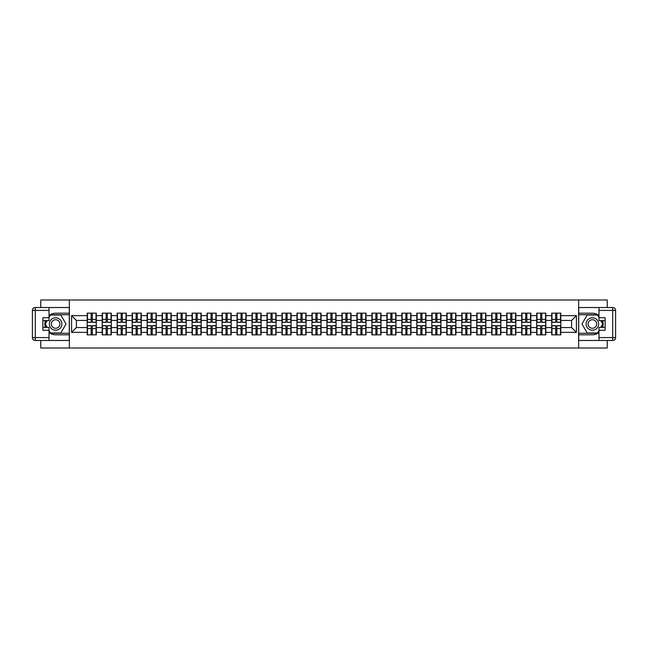 <?xml version="1.0" encoding="UTF-8"?>
<svg xmlns="http://www.w3.org/2000/svg" width="648" height="648" viewBox="0 0 648 648"><rect width="100%" height="100%" fill="white"/><g stroke="black" fill="none" stroke-linecap="round" stroke-linejoin="round"><path stroke-width="0.97" d="M40.759 340.475L40.759 348.008L607.241 348.008L607.241 340.475M607.241 307.525L607.241 299.992L578.624 299.992L578.624 348.008M578.624 299.992L40.759 299.992L40.759 307.525M69.377 348.008L69.377 299.992M571.609 327.556L571.609 320.444L560.804 320.444L560.804 327.556L571.609 327.556L576.412 332.359L576.412 315.641L560.804 315.641L560.804 313.146L551.683 313.146L551.683 320.444L545.819 320.444L545.819 327.556L551.683 327.556L551.683 320.444M576.412 332.359L560.804 332.359L560.804 334.854L551.683 334.854L551.683 332.359L545.819 332.359L545.819 334.854L536.698 334.854L536.698 332.359L530.842 332.359L530.842 334.854L521.713 334.854L521.713 332.359L515.857 332.359L515.857 334.854L506.728 334.854L506.728 332.359L500.872 332.359L500.872 334.854L491.743 334.854L491.743 332.359L485.887 332.359L485.887 334.854L476.766 334.854L476.766 332.359L470.902 332.359L470.902 334.854L461.781 334.854L461.781 332.359L455.925 332.359L455.925 334.854L446.796 334.854L446.796 332.359L440.94 332.359L440.94 334.854L431.811 334.854L431.811 332.359L425.955 332.359L425.955 334.854L416.826 334.854L416.826 332.359L410.97 332.359L410.97 334.854L401.849 334.854L401.849 332.359L395.985 332.359L395.985 334.854L386.864 334.854L386.864 332.359L381.008 332.359L381.008 334.854L371.879 334.854L371.879 332.359L366.023 332.359L366.023 334.854L356.894 334.854L356.894 332.359L351.038 332.359L351.038 334.854L341.909 334.854L341.909 332.359L336.053 332.359L336.053 334.854L326.932 334.854L326.932 332.359L321.068 332.359L321.068 334.854L311.947 334.854L311.947 332.359L306.091 332.359L306.091 334.854L296.962 334.854L296.962 332.359L291.106 332.359L291.106 334.854L281.977 334.854L281.977 332.359L276.121 332.359L276.121 334.854L266.992 334.854L266.992 332.359L261.136 332.359L261.136 334.854L252.015 334.854L252.015 332.359L246.151 332.359L246.151 334.854L237.03 334.854L237.03 332.359L231.174 332.359L231.174 334.854L222.045 334.854L222.045 332.359L216.189 332.359L216.189 334.854L207.06 334.854L207.06 332.359L201.204 332.359L201.204 334.854L192.075 334.854L192.075 332.359L186.219 332.359L186.219 334.854L177.098 334.854L177.098 332.359L171.234 332.359L171.234 334.854L162.113 334.854L162.113 332.359L156.257 332.359L156.257 334.854L147.128 334.854L147.128 332.359L141.272 332.359L141.272 334.854L132.143 334.854L132.143 332.359L126.287 332.359L126.287 334.854L117.158 334.854L117.158 332.359L111.302 332.359L111.302 334.854L102.182 334.854L102.182 332.359L96.317 332.359L96.317 334.854L87.197 334.854L87.197 332.359L71.588 332.359L71.588 315.641L87.197 315.641L87.197 320.444L76.391 320.444L76.391 327.556L87.197 327.556L87.197 320.444M551.683 315.641L545.819 315.641L545.819 313.146L536.698 313.146L536.698 315.641L530.842 315.641L530.842 313.146L521.713 313.146L521.713 315.641L515.857 315.641L515.857 313.146L506.728 313.146L506.728 315.641L500.872 315.641L500.872 313.146L491.743 313.146L491.743 315.641L485.887 315.641L485.887 313.146L476.766 313.146L476.766 315.641L470.902 315.641L470.902 313.146L461.781 313.146L461.781 315.641L455.925 315.641L455.925 313.146L446.796 313.146L446.796 315.641L440.94 315.641L440.94 313.146L431.811 313.146L431.811 315.641L425.955 315.641L425.955 313.146L416.826 313.146L416.826 315.641L410.97 315.641L410.97 313.146L401.849 313.146L401.849 315.641L395.985 315.641L395.985 313.146L386.864 313.146L386.864 315.641L381.008 315.641L381.008 313.146L371.879 313.146L371.879 315.641L366.023 315.641L366.023 313.146L356.894 313.146L356.894 315.641L351.038 315.641L351.038 313.146L341.909 313.146L341.909 315.641L336.053 315.641L336.053 313.146L326.932 313.146L326.932 315.641L321.068 315.641L321.068 313.146L311.947 313.146L311.947 315.641L306.091 315.641L306.091 313.146L296.962 313.146L296.962 315.641L291.106 315.641L291.106 313.146L281.977 313.146L281.977 315.641L276.121 315.641L276.121 313.146L266.992 313.146L266.992 315.641L261.136 315.641L261.136 313.146L252.015 313.146L252.015 315.641L246.151 315.641L246.151 313.146L237.03 313.146L237.03 315.641L231.174 315.641L231.174 313.146L222.045 313.146L222.045 315.641L216.189 315.641L216.189 313.146L207.06 313.146L207.06 315.641L201.204 315.641L201.204 313.146L192.075 313.146L192.075 315.641L186.219 315.641L186.219 313.146L177.098 313.146L177.098 315.641L171.234 315.641L171.234 313.146L162.113 313.146L162.113 315.641L156.257 315.641L156.257 313.146L147.128 313.146L147.128 315.641L141.272 315.641L141.272 313.146L132.143 313.146L132.143 315.641L126.287 315.641L126.287 313.146L117.158 313.146L117.158 315.641L111.302 315.641L111.302 313.146L102.182 313.146L102.182 315.641L96.317 315.641L96.317 313.146L87.197 313.146L87.197 315.641M551.683 327.556L551.683 332.359M545.819 327.556L545.819 332.359M545.819 315.641L545.819 320.444M530.842 327.556L536.698 327.556L536.698 320.444L530.842 320.444L530.842 332.359M536.698 327.556L536.698 332.359M536.698 315.641L536.698 320.444M530.842 315.641L530.842 320.444M515.857 327.556L521.713 327.556L521.713 320.444L515.857 320.444L515.857 332.359M521.713 327.556L521.713 332.359M521.713 315.641L521.713 320.444M515.857 315.641L515.857 320.444M500.872 327.556L506.728 327.556L506.728 320.444L500.872 320.444L500.872 332.359M506.728 327.556L506.728 332.359M506.728 315.641L506.728 320.444M500.872 315.641L500.872 320.444M485.887 327.556L491.743 327.556L491.743 320.444L485.887 320.444L485.887 332.359M491.743 327.556L491.743 332.359M491.743 315.641L491.743 320.444M485.887 315.641L485.887 320.444M470.902 327.556L476.766 327.556L476.766 320.444L470.902 320.444L470.902 332.359M476.766 327.556L476.766 332.359M476.766 315.641L476.766 320.444M470.902 315.641L470.902 320.444M455.925 327.556L461.781 327.556L461.781 320.444L455.925 320.444L455.925 332.359M461.781 327.556L461.781 332.359M461.781 315.641L461.781 320.444M455.925 315.641L455.925 320.444M440.94 327.556L446.796 327.556L446.796 320.444L440.94 320.444L440.94 332.359M446.796 327.556L446.796 332.359M446.796 315.641L446.796 320.444M440.94 315.641L440.94 320.444M425.955 327.556L431.811 327.556L431.811 320.444L425.955 320.444L425.955 332.359M431.811 327.556L431.811 332.359M431.811 315.641L431.811 320.444M425.955 315.641L425.955 320.444M410.97 327.556L416.826 327.556L416.826 320.444L410.97 320.444L410.97 332.359M416.826 327.556L416.826 332.359M416.826 315.641L416.826 320.444M410.97 315.641L410.97 320.444M395.985 327.556L401.849 327.556L401.849 320.444L395.985 320.444L395.985 332.359M401.849 327.556L401.849 332.359M401.849 315.641L401.849 320.444M395.985 315.641L395.985 320.444M381.008 327.556L386.864 327.556L386.864 320.444L381.008 320.444L381.008 332.359M386.864 327.556L386.864 332.359M386.864 315.641L386.864 320.444M381.008 315.641L381.008 320.444M366.023 327.556L371.879 327.556L371.879 320.444L366.023 320.444L366.023 332.359M371.879 327.556L371.879 332.359M371.879 315.641L371.879 320.444M366.023 315.641L366.023 320.444M351.038 327.556L356.894 327.556L356.894 320.444L351.038 320.444L351.038 332.359M356.894 327.556L356.894 332.359M356.894 315.641L356.894 320.444M351.038 315.641L351.038 320.444M336.053 327.556L341.909 327.556L341.909 320.444L336.053 320.444L336.053 332.359M341.909 327.556L341.909 332.359M341.909 315.641L341.909 320.444M336.053 315.641L336.053 320.444M321.068 327.556L326.932 327.556L326.932 320.444L321.068 320.444L321.068 332.359M326.932 327.556L326.932 332.359M326.932 315.641L326.932 320.444M321.068 315.641L321.068 320.444M306.091 327.556L311.947 327.556L311.947 320.444L306.091 320.444L306.091 332.359M311.947 327.556L311.947 332.359M311.947 315.641L311.947 320.444M306.091 315.641L306.091 320.444M291.106 327.556L296.962 327.556L296.962 320.444L291.106 320.444L291.106 332.359M296.962 327.556L296.962 332.359M296.962 315.641L296.962 320.444M291.106 315.641L291.106 320.444M276.121 327.556L281.977 327.556L281.977 320.444L276.121 320.444L276.121 332.359M281.977 327.556L281.977 332.359M281.977 315.641L281.977 320.444M276.121 315.641L276.121 320.444M261.136 327.556L266.992 327.556L266.992 320.444L261.136 320.444L261.136 332.359M266.992 327.556L266.992 332.359M266.992 315.641L266.992 320.444M261.136 315.641L261.136 320.444M246.151 327.556L252.015 327.556L252.015 320.444L246.151 320.444L246.151 332.359M252.015 327.556L252.015 332.359M252.015 315.641L252.015 320.444M246.151 315.641L246.151 320.444M231.174 327.556L237.03 327.556L237.03 320.444L231.174 320.444L231.174 332.359M237.03 327.556L237.03 332.359M237.03 315.641L237.03 320.444M231.174 315.641L231.174 320.444M216.189 327.556L222.045 327.556L222.045 320.444L216.189 320.444L216.189 332.359M222.045 327.556L222.045 332.359M222.045 315.641L222.045 320.444M216.189 315.641L216.189 320.444M201.204 327.556L207.06 327.556L207.06 320.444L201.204 320.444L201.204 332.359M207.06 327.556L207.06 332.359M207.06 315.641L207.06 320.444M201.204 315.641L201.204 320.444M186.219 327.556L192.075 327.556L192.075 320.444L186.219 320.444L186.219 332.359M192.075 327.556L192.075 332.359M192.075 315.641L192.075 320.444M186.219 315.641L186.219 320.444M171.234 327.556L177.098 327.556L177.098 320.444L171.234 320.444L171.234 332.359M177.098 327.556L177.098 332.359M177.098 315.641L177.098 320.444M171.234 315.641L171.234 320.444M156.257 327.556L162.113 327.556L162.113 320.444L156.257 320.444L156.257 332.359M162.113 327.556L162.113 332.359M162.113 315.641L162.113 320.444M156.257 315.641L156.257 320.444M141.272 327.556L147.128 327.556L147.128 320.444L141.272 320.444L141.272 332.359M147.128 327.556L147.128 332.359M147.128 315.641L147.128 320.444M141.272 315.641L141.272 320.444M126.287 327.556L132.143 327.556L132.143 320.444L126.287 320.444L126.287 332.359M132.143 327.556L132.143 332.359M132.143 315.641L132.143 320.444M126.287 315.641L126.287 320.444M111.302 327.556L117.158 327.556L117.158 320.444L111.302 320.444L111.302 332.359M117.158 327.556L117.158 332.359M117.158 315.641L117.158 320.444M111.302 315.641L111.302 320.444M96.317 327.556L102.182 327.556L102.182 320.444L96.317 320.444L96.317 332.359M102.182 327.556L102.182 332.359M102.182 315.641L102.182 320.444M96.317 315.641L96.317 320.444M87.197 327.556L87.197 332.359M76.391 327.556L71.588 332.359M71.588 315.641L76.391 320.444M560.804 327.556L560.804 332.359M560.804 315.641L560.804 320.444M576.412 315.641L571.609 320.444M96.034 313.146L96.034 322.364L92.332 322.364L92.332 313.146M91.182 313.146L91.182 322.364L87.48 322.364L87.48 313.146M91.182 314.393L92.332 314.393M92.332 317.949L91.182 317.949M87.48 334.854L87.48 325.636L91.182 325.636L91.182 334.854M92.332 334.854L92.332 325.636L96.034 325.636L96.034 334.854M92.332 333.607L91.182 333.607M91.182 330.051L92.332 330.051M52.52 318.597A6.245 6.245 0 0 0 50.236 327.119A6.245 6.245 0 0 0 58.766 329.403A6.245 6.245 0 0 0 61.05 320.882A6.245 6.245 0 0 0 52.52 318.597M53.509 320.298A4.277 4.277 0 0 0 51.945 326.138A4.277 4.277 0 0 0 57.777 327.702A4.277 4.277 0 0 0 59.349 321.862A4.277 4.277 0 0 0 53.509 320.298M49.013 317.52L50.455 315.017L60.831 315.017L66.015 324L60.831 332.983L50.455 332.983L49.013 330.48M47.239 327.41L45.271 324L47.239 320.59M595.48 318.597A6.245 6.245 0 0 0 586.95 320.882A6.245 6.245 0 0 0 589.235 329.403A6.245 6.245 0 0 0 597.764 327.119A6.245 6.245 0 0 0 595.48 318.597M594.491 320.298A4.277 4.277 0 0 0 588.651 321.862A4.277 4.277 0 0 0 590.223 327.702A4.277 4.277 0 0 0 596.055 326.138A4.277 4.277 0 0 0 594.491 320.298M598.987 330.48L597.545 332.983L587.169 332.983L581.985 324L587.169 315.017L597.545 315.017L598.987 317.52M600.761 320.59L602.729 324L600.761 327.41M49.013 332.537A10.805 10.805 0 0 0 55.647 334.805L69.279 334.805L69.279 340.475L35.284 340.475A2.884 2.884 0 0 1 32.4 337.592L32.4 310.408A2.884 2.884 0 0 1 35.284 307.525L49.013 307.525L49.013 320.59L42.865 320.59M49.013 307.525L69.279 307.525L69.279 313.195L55.647 313.195A10.805 10.805 0 0 0 49.013 315.463M45.392 320.59A10.805 10.805 0 0 0 45.392 327.41M69.279 334.805L69.279 313.195M42.865 327.41L49.013 327.41L49.013 340.475M49.013 317.706L42.865 317.706L42.865 330.294L49.013 330.294M69.279 314.734L50.293 314.734L49.013 316.945M49.013 331.055L50.293 333.266L69.279 333.266M46.907 320.59L44.939 324L46.907 327.41M598.987 315.463A10.805 10.805 0 0 0 592.353 313.195L578.721 313.195L578.721 307.525L612.716 307.525A2.884 2.884 0 0 1 615.6 310.408L615.6 337.592A2.884 2.884 0 0 1 612.716 340.475L598.987 340.475L598.987 327.41L605.135 327.41M598.987 340.475L578.721 340.475L578.721 334.805L592.353 334.805A10.805 10.805 0 0 0 598.987 332.537M602.608 327.41A10.805 10.805 0 0 0 602.608 320.59M578.721 313.195L578.721 334.805M605.135 320.59L598.987 320.59L598.987 307.525M598.987 330.294L605.135 330.294L605.135 317.706L598.987 317.706M578.721 333.266L597.707 333.266L598.987 331.055M598.987 316.945L597.707 314.734L578.721 314.734M601.093 327.41L603.061 324L601.093 320.59M111.019 313.146L111.019 322.364L107.317 322.364L107.317 313.146M106.167 313.146L106.167 322.364L102.465 322.364L102.465 313.146M106.167 314.393L107.317 314.393M107.317 317.949L106.167 317.949M125.996 313.146L125.996 322.364L122.302 322.364L122.302 313.146M121.152 313.146L121.152 322.364L117.45 322.364L117.45 313.146M121.152 314.393L122.302 314.393M122.302 317.949L121.152 317.949M140.981 313.146L140.981 322.364L137.287 322.364L137.287 313.146M136.129 313.146L136.129 322.364L132.435 322.364L132.435 313.146M136.129 314.393L137.287 314.393M137.287 317.949L136.129 317.949M155.966 313.146L155.966 322.364L152.264 322.364L152.264 313.146M151.114 313.146L151.114 322.364L147.42 322.364L147.42 313.146M151.114 314.393L152.264 314.393M152.264 317.949L151.114 317.949M170.951 313.146L170.951 322.364L167.249 322.364L167.249 313.146M166.099 313.146L166.099 322.364L162.397 322.364L162.397 313.146M166.099 314.393L167.249 314.393M167.249 317.949L166.099 317.949M102.465 334.854L102.465 325.636L106.167 325.636L106.167 334.854M107.317 334.854L107.317 325.636L111.019 325.636L111.019 334.854M107.317 333.607L106.167 333.607M106.167 330.051L107.317 330.051M117.45 334.854L117.45 325.636L121.152 325.636L121.152 334.854M122.302 334.854L122.302 325.636L125.996 325.636L125.996 334.854M122.302 333.607L121.152 333.607M121.152 330.051L122.302 330.051M132.435 334.854L132.435 325.636L136.129 325.636L136.129 334.854M137.287 334.854L137.287 325.636L140.981 325.636L140.981 334.854M137.287 333.607L136.129 333.607M136.129 330.051L137.287 330.051M147.42 334.854L147.42 325.636L151.114 325.636L151.114 334.854M152.264 334.854L152.264 325.636L155.966 325.636L155.966 334.854M152.264 333.607L151.114 333.607M151.114 330.051L152.264 330.051M162.397 334.854L162.397 325.636L166.099 325.636L166.099 334.854M167.249 334.854L167.249 325.636L170.951 325.636L170.951 334.854M167.249 333.607L166.099 333.607M166.099 330.051L167.249 330.051M185.936 313.146L185.936 322.364L182.234 322.364L182.234 313.146M181.084 313.146L181.084 322.364L177.382 322.364L177.382 313.146M181.084 314.393L182.234 314.393M182.234 317.949L181.084 317.949M177.382 334.854L177.382 325.636L181.084 325.636L181.084 334.854M182.234 334.854L182.234 325.636L185.936 325.636L185.936 334.854M182.234 333.607L181.084 333.607M181.084 330.051L182.234 330.051M200.912 313.146L200.912 322.364L197.219 322.364L197.219 313.146M196.069 313.146L196.069 322.364L192.367 322.364L192.367 313.146M196.069 314.393L197.219 314.393M197.219 317.949L196.069 317.949M192.367 334.854L192.367 325.636L196.069 325.636L196.069 334.854M197.219 334.854L197.219 325.636L200.912 325.636L200.912 334.854M197.219 333.607L196.069 333.607M196.069 330.051L197.219 330.051M215.897 313.146L215.897 322.364L212.204 322.364L212.204 313.146M211.046 313.146L211.046 322.364L207.352 322.364L207.352 313.146M211.046 314.393L212.204 314.393M212.204 317.949L211.046 317.949M207.352 334.854L207.352 325.636L211.046 325.636L211.046 334.854M212.204 334.854L212.204 325.636L215.897 325.636L215.897 334.854M212.204 333.607L211.046 333.607M211.046 330.051L212.204 330.051M230.882 313.146L230.882 322.364L227.181 322.364L227.181 313.146M226.031 313.146L226.031 322.364L222.337 322.364L222.337 313.146M226.031 314.393L227.181 314.393M227.181 317.949L226.031 317.949M222.337 334.854L222.337 325.636L226.031 325.636L226.031 334.854M227.181 334.854L227.181 325.636L230.882 325.636L230.882 334.854M227.181 333.607L226.031 333.607M226.031 330.051L227.181 330.051M245.867 313.146L245.867 322.364L242.166 322.364L242.166 313.146M241.016 313.146L241.016 322.364L237.314 322.364L237.314 313.146M241.016 314.393L242.166 314.393M242.166 317.949L241.016 317.949M237.314 334.854L237.314 325.636L241.016 325.636L241.016 334.854M242.166 334.854L242.166 325.636L245.867 325.636L245.867 334.854M242.166 333.607L241.016 333.607M241.016 330.051L242.166 330.051M260.852 313.146L260.852 322.364L257.151 322.364L257.151 313.146M256.001 313.146L256.001 322.364L252.299 322.364L252.299 313.146M256.001 314.393L257.151 314.393M257.151 317.949L256.001 317.949M252.299 334.854L252.299 325.636L256.001 325.636L256.001 334.854M257.151 334.854L257.151 325.636L260.852 325.636L260.852 334.854M257.151 333.607L256.001 333.607M256.001 330.051L257.151 330.051M275.829 313.146L275.829 322.364L272.136 322.364L272.136 313.146M270.986 313.146L270.986 322.364L267.284 322.364L267.284 313.146M270.986 314.393L272.136 314.393M272.136 317.949L270.986 317.949M267.284 334.854L267.284 325.636L270.986 325.636L270.986 334.854M272.136 334.854L272.136 325.636L275.829 325.636L275.829 334.854M272.136 333.607L270.986 333.607M270.986 330.051L272.136 330.051M290.814 313.146L290.814 322.364L287.121 322.364L287.121 313.146M285.962 313.146L285.962 322.364L282.269 322.364L282.269 313.146M285.962 314.393L287.121 314.393M287.121 317.949L285.962 317.949M282.269 334.854L282.269 325.636L285.962 325.636L285.962 334.854M287.121 334.854L287.121 325.636L290.814 325.636L290.814 334.854M287.121 333.607L285.962 333.607M285.962 330.051L287.121 330.051M305.799 313.146L305.799 322.364L302.098 322.364L302.098 313.146M300.947 313.146L300.947 322.364L297.254 322.364L297.254 313.146M300.947 314.393L302.098 314.393M302.098 317.949L300.947 317.949M297.254 334.854L297.254 325.636L300.947 325.636L300.947 334.854M302.098 334.854L302.098 325.636L305.799 325.636L305.799 334.854M302.098 333.607L300.947 333.607M300.947 330.051L302.098 330.051M320.784 313.146L320.784 322.364L317.083 322.364L317.083 313.146M315.932 313.146L315.932 322.364L312.231 322.364L312.231 313.146M315.932 314.393L317.083 314.393M317.083 317.949L315.932 317.949M312.231 334.854L312.231 325.636L315.932 325.636L315.932 334.854M317.083 334.854L317.083 325.636L320.784 325.636L320.784 334.854M317.083 333.607L315.932 333.607M315.932 330.051L317.083 330.051M335.769 313.146L335.769 322.364L332.068 322.364L332.068 313.146M330.917 313.146L330.917 322.364L327.216 322.364L327.216 313.146M330.917 314.393L332.068 314.393M332.068 317.949L330.917 317.949M327.216 334.854L327.216 325.636L330.917 325.636L330.917 334.854M332.068 334.854L332.068 325.636L335.769 325.636L335.769 334.854M332.068 333.607L330.917 333.607M330.917 330.051L332.068 330.051M350.746 313.146L350.746 322.364L347.053 322.364L347.053 313.146M345.902 313.146L345.902 322.364L342.201 322.364L342.201 313.146M345.902 314.393L347.053 314.393M347.053 317.949L345.902 317.949M342.201 334.854L342.201 325.636L345.902 325.636L345.902 334.854M347.053 334.854L347.053 325.636L350.746 325.636L350.746 334.854M347.053 333.607L345.902 333.607M345.902 330.051L347.053 330.051M365.731 313.146L365.731 322.364L362.038 322.364L362.038 313.146M360.879 313.146L360.879 322.364L357.186 322.364L357.186 313.146M360.879 314.393L362.038 314.393M362.038 317.949L360.879 317.949M357.186 334.854L357.186 325.636L360.879 325.636L360.879 334.854M362.038 334.854L362.038 325.636L365.731 325.636L365.731 334.854M362.038 333.607L360.879 333.607M360.879 330.051L362.038 330.051M380.716 313.146L380.716 322.364L377.014 322.364L377.014 313.146M375.864 313.146L375.864 322.364L372.171 322.364L372.171 313.146M375.864 314.393L377.014 314.393M377.014 317.949L375.864 317.949M372.171 334.854L372.171 325.636L375.864 325.636L375.864 334.854M377.014 334.854L377.014 325.636L380.716 325.636L380.716 334.854M377.014 333.607L375.864 333.607M375.864 330.051L377.014 330.051M395.701 313.146L395.701 322.364L392 322.364L392 313.146M390.849 313.146L390.849 322.364L387.148 322.364L387.148 313.146M390.849 314.393L392 314.393M392 317.949L390.849 317.949M387.148 334.854L387.148 325.636L390.849 325.636L390.849 334.854M392 334.854L392 325.636L395.701 325.636L395.701 334.854M392 333.607L390.849 333.607M390.849 330.051L392 330.051M410.686 313.146L410.686 322.364L406.985 322.364L406.985 313.146M405.834 313.146L405.834 322.364L402.133 322.364L402.133 313.146M405.834 314.393L406.985 314.393M406.985 317.949L405.834 317.949M402.133 334.854L402.133 325.636L405.834 325.636L405.834 334.854M406.985 334.854L406.985 325.636L410.686 325.636L410.686 334.854M406.985 333.607L405.834 333.607M405.834 330.051L406.985 330.051M425.663 313.146L425.663 322.364L421.97 322.364L421.97 313.146M420.819 313.146L420.819 322.364L417.118 322.364L417.118 313.146M420.819 314.393L421.97 314.393M421.97 317.949L420.819 317.949M417.118 334.854L417.118 325.636L420.819 325.636L420.819 334.854M421.97 334.854L421.97 325.636L425.663 325.636L425.663 334.854M421.97 333.607L420.819 333.607M420.819 330.051L421.97 330.051M440.648 313.146L440.648 322.364L436.955 322.364L436.955 313.146M435.796 313.146L435.796 322.364L432.103 322.364L432.103 313.146M435.796 314.393L436.955 314.393M436.955 317.949L435.796 317.949M432.103 334.854L432.103 325.636L435.796 325.636L435.796 334.854M436.955 334.854L436.955 325.636L440.648 325.636L440.648 334.854M436.955 333.607L435.796 333.607M435.796 330.051L436.955 330.051M455.633 313.146L455.633 322.364L451.931 322.364L451.931 313.146M450.781 313.146L450.781 322.364L447.088 322.364L447.088 313.146M450.781 314.393L451.931 314.393M451.931 317.949L450.781 317.949M447.088 334.854L447.088 325.636L450.781 325.636L450.781 334.854M451.931 334.854L451.931 325.636L455.633 325.636L455.633 334.854M451.931 333.607L450.781 333.607M450.781 330.051L451.931 330.051M470.618 313.146L470.618 322.364L466.916 322.364L466.916 313.146M465.766 313.146L465.766 322.364L462.065 322.364L462.065 313.146M465.766 314.393L466.916 314.393M466.916 317.949L465.766 317.949M462.065 334.854L462.065 325.636L465.766 325.636L465.766 334.854M466.916 334.854L466.916 325.636L470.618 325.636L470.618 334.854M466.916 333.607L465.766 333.607M465.766 330.051L466.916 330.051M485.603 313.146L485.603 322.364L481.901 322.364L481.901 313.146M480.751 313.146L480.751 322.364L477.05 322.364L477.05 313.146M480.751 314.393L481.901 314.393M481.901 317.949L480.751 317.949M477.05 334.854L477.05 325.636L480.751 325.636L480.751 334.854M481.901 334.854L481.901 325.636L485.603 325.636L485.603 334.854M481.901 333.607L480.751 333.607M480.751 330.051L481.901 330.051M500.58 313.146L500.58 322.364L496.886 322.364L496.886 313.146M495.736 313.146L495.736 322.364L492.035 322.364L492.035 313.146M495.736 314.393L496.886 314.393M496.886 317.949L495.736 317.949M492.035 334.854L492.035 325.636L495.736 325.636L495.736 334.854M496.886 334.854L496.886 325.636L500.58 325.636L500.58 334.854M496.886 333.607L495.736 333.607M495.736 330.051L496.886 330.051M515.565 313.146L515.565 322.364L511.871 322.364L511.871 313.146M510.713 313.146L510.713 322.364L507.02 322.364L507.02 313.146M510.713 314.393L511.871 314.393M511.871 317.949L510.713 317.949M507.02 334.854L507.02 325.636L510.713 325.636L510.713 334.854M511.871 334.854L511.871 325.636L515.565 325.636L515.565 334.854M511.871 333.607L510.713 333.607M510.713 330.051L511.871 330.051M530.55 313.146L530.55 322.364L526.848 322.364L526.848 313.146M525.698 313.146L525.698 322.364L522.005 322.364L522.005 313.146M525.698 314.393L526.848 314.393M526.848 317.949L525.698 317.949M522.005 334.854L522.005 325.636L525.698 325.636L525.698 334.854M526.848 334.854L526.848 325.636L530.55 325.636L530.55 334.854M526.848 333.607L525.698 333.607M525.698 330.051L526.848 330.051M545.535 313.146L545.535 322.364L541.833 322.364L541.833 313.146M540.683 313.146L540.683 322.364L536.981 322.364L536.981 313.146M540.683 314.393L541.833 314.393M541.833 317.949L540.683 317.949M536.981 334.854L536.981 325.636L540.683 325.636L540.683 334.854M541.833 334.854L541.833 325.636L545.535 325.636L545.535 334.854M541.833 333.607L540.683 333.607M540.683 330.051L541.833 330.051M560.52 313.146L560.52 322.364L556.818 322.364L556.818 313.146M555.668 313.146L555.668 322.364L551.966 322.364L551.966 313.146M555.668 314.393L556.818 314.393M556.818 317.949L555.668 317.949M551.966 334.854L551.966 325.636L555.668 325.636L555.668 334.854M556.818 334.854L556.818 325.636L560.52 325.636L560.52 334.854M556.818 333.607L555.668 333.607M555.668 330.051L556.818 330.051M91.182 319.407L87.48 319.407M91.182 322.242L87.48 322.242M96.034 319.407L92.332 319.407M96.034 322.242L92.332 322.242M92.332 328.593L96.034 328.593M92.332 325.758L96.034 325.758M87.48 328.593L91.182 328.593M87.48 325.758L91.182 325.758M49.013 310.408L35.284 310.408L35.284 337.592L49.013 337.592M32.4 310.408L35.284 310.408L35.284 307.525M35.284 340.475L35.284 337.592L32.4 337.592M598.987 337.592L612.716 337.592L612.716 310.408L598.987 310.408M615.6 337.592L612.716 337.592L612.716 340.475M612.716 307.525L612.716 310.408L615.6 310.408M106.167 319.407L102.465 319.407M106.167 322.242L102.465 322.242M111.019 319.407L107.317 319.407M111.019 322.242L107.317 322.242M121.152 319.407L117.45 319.407M121.152 322.242L117.45 322.242M125.996 319.407L122.302 319.407M125.996 322.242L122.302 322.242M136.129 319.407L132.435 319.407M136.129 322.242L132.435 322.242M140.981 319.407L137.287 319.407M140.981 322.242L137.287 322.242M151.114 319.407L147.42 319.407M151.114 322.242L147.42 322.242M155.966 319.407L152.264 319.407M155.966 322.242L152.264 322.242M166.099 319.407L162.397 319.407M166.099 322.242L162.397 322.242M170.951 319.407L167.249 319.407M170.951 322.242L167.249 322.242M107.317 328.593L111.019 328.593M107.317 325.758L111.019 325.758M102.465 328.593L106.167 328.593M102.465 325.758L106.167 325.758M122.302 328.593L125.996 328.593M122.302 325.758L125.996 325.758M117.45 328.593L121.152 328.593M117.45 325.758L121.152 325.758M137.287 328.593L140.981 328.593M137.287 325.758L140.981 325.758M132.435 328.593L136.129 328.593M132.435 325.758L136.129 325.758M152.264 328.593L155.966 328.593M152.264 325.758L155.966 325.758M147.42 328.593L151.114 328.593M147.42 325.758L151.114 325.758M167.249 328.593L170.951 328.593M167.249 325.758L170.951 325.758M162.397 328.593L166.099 328.593M162.397 325.758L166.099 325.758M181.084 319.407L177.382 319.407M181.084 322.242L177.382 322.242M185.936 319.407L182.234 319.407M185.936 322.242L182.234 322.242M182.234 328.593L185.936 328.593M182.234 325.758L185.936 325.758M177.382 328.593L181.084 328.593M177.382 325.758L181.084 325.758M196.069 319.407L192.367 319.407M196.069 322.242L192.367 322.242M200.912 319.407L197.219 319.407M200.912 322.242L197.219 322.242M197.219 328.593L200.912 328.593M197.219 325.758L200.912 325.758M192.367 328.593L196.069 328.593M192.367 325.758L196.069 325.758M211.046 319.407L207.352 319.407M211.046 322.242L207.352 322.242M215.897 319.407L212.204 319.407M215.897 322.242L212.204 322.242M212.204 328.593L215.897 328.593M212.204 325.758L215.897 325.758M207.352 328.593L211.046 328.593M207.352 325.758L211.046 325.758M226.031 319.407L222.337 319.407M226.031 322.242L222.337 322.242M230.882 319.407L227.181 319.407M230.882 322.242L227.181 322.242M227.181 328.593L230.882 328.593M227.181 325.758L230.882 325.758M222.337 328.593L226.031 328.593M222.337 325.758L226.031 325.758M241.016 319.407L237.314 319.407M241.016 322.242L237.314 322.242M245.867 319.407L242.166 319.407M245.867 322.242L242.166 322.242M242.166 328.593L245.867 328.593M242.166 325.758L245.867 325.758M237.314 328.593L241.016 328.593M237.314 325.758L241.016 325.758M256.001 319.407L252.299 319.407M256.001 322.242L252.299 322.242M260.852 319.407L257.151 319.407M260.852 322.242L257.151 322.242M257.151 328.593L260.852 328.593M257.151 325.758L260.852 325.758M252.299 328.593L256.001 328.593M252.299 325.758L256.001 325.758M270.986 319.407L267.284 319.407M270.986 322.242L267.284 322.242M275.829 319.407L272.136 319.407M275.829 322.242L272.136 322.242M272.136 328.593L275.829 328.593M272.136 325.758L275.829 325.758M267.284 328.593L270.986 328.593M267.284 325.758L270.986 325.758M285.962 319.407L282.269 319.407M285.962 322.242L282.269 322.242M290.814 319.407L287.121 319.407M290.814 322.242L287.121 322.242M287.121 328.593L290.814 328.593M287.121 325.758L290.814 325.758M282.269 328.593L285.962 328.593M282.269 325.758L285.962 325.758M300.947 319.407L297.254 319.407M300.947 322.242L297.254 322.242M305.799 319.407L302.098 319.407M305.799 322.242L302.098 322.242M302.098 328.593L305.799 328.593M302.098 325.758L305.799 325.758M297.254 328.593L300.947 328.593M297.254 325.758L300.947 325.758M315.932 319.407L312.231 319.407M315.932 322.242L312.231 322.242M320.784 319.407L317.083 319.407M320.784 322.242L317.083 322.242M317.083 328.593L320.784 328.593M317.083 325.758L320.784 325.758M312.231 328.593L315.932 328.593M312.231 325.758L315.932 325.758M330.917 319.407L327.216 319.407M330.917 322.242L327.216 322.242M335.769 319.407L332.068 319.407M335.769 322.242L332.068 322.242M332.068 328.593L335.769 328.593M332.068 325.758L335.769 325.758M327.216 328.593L330.917 328.593M327.216 325.758L330.917 325.758M345.902 319.407L342.201 319.407M345.902 322.242L342.201 322.242M350.746 319.407L347.053 319.407M350.746 322.242L347.053 322.242M347.053 328.593L350.746 328.593M347.053 325.758L350.746 325.758M342.201 328.593L345.902 328.593M342.201 325.758L345.902 325.758M360.879 319.407L357.186 319.407M360.879 322.242L357.186 322.242M365.731 319.407L362.038 319.407M365.731 322.242L362.038 322.242M362.038 328.593L365.731 328.593M362.038 325.758L365.731 325.758M357.186 328.593L360.879 328.593M357.186 325.758L360.879 325.758M375.864 319.407L372.171 319.407M375.864 322.242L372.171 322.242M380.716 319.407L377.014 319.407M380.716 322.242L377.014 322.242M377.014 328.593L380.716 328.593M377.014 325.758L380.716 325.758M372.171 328.593L375.864 328.593M372.171 325.758L375.864 325.758M390.849 319.407L387.148 319.407M390.849 322.242L387.148 322.242M395.701 319.407L392 319.407M395.701 322.242L392 322.242M392 328.593L395.701 328.593M392 325.758L395.701 325.758M387.148 328.593L390.849 328.593M387.148 325.758L390.849 325.758M405.834 319.407L402.133 319.407M405.834 322.242L402.133 322.242M410.686 319.407L406.985 319.407M410.686 322.242L406.985 322.242M406.985 328.593L410.686 328.593M406.985 325.758L410.686 325.758M402.133 328.593L405.834 328.593M402.133 325.758L405.834 325.758M420.819 319.407L417.118 319.407M420.819 322.242L417.118 322.242M425.663 319.407L421.97 319.407M425.663 322.242L421.97 322.242M421.97 328.593L425.663 328.593M421.97 325.758L425.663 325.758M417.118 328.593L420.819 328.593M417.118 325.758L420.819 325.758M435.796 319.407L432.103 319.407M435.796 322.242L432.103 322.242M440.648 319.407L436.955 319.407M440.648 322.242L436.955 322.242M436.955 328.593L440.648 328.593M436.955 325.758L440.648 325.758M432.103 328.593L435.796 328.593M432.103 325.758L435.796 325.758M450.781 319.407L447.088 319.407M450.781 322.242L447.088 322.242M455.633 319.407L451.931 319.407M455.633 322.242L451.931 322.242M451.931 328.593L455.633 328.593M451.931 325.758L455.633 325.758M447.088 328.593L450.781 328.593M447.088 325.758L450.781 325.758M465.766 319.407L462.065 319.407M465.766 322.242L462.065 322.242M470.618 319.407L466.916 319.407M470.618 322.242L466.916 322.242M466.916 328.593L470.618 328.593M466.916 325.758L470.618 325.758M462.065 328.593L465.766 328.593M462.065 325.758L465.766 325.758M480.751 319.407L477.05 319.407M480.751 322.242L477.05 322.242M485.603 319.407L481.901 319.407M485.603 322.242L481.901 322.242M481.901 328.593L485.603 328.593M481.901 325.758L485.603 325.758M477.05 328.593L480.751 328.593M477.05 325.758L480.751 325.758M495.736 319.407L492.035 319.407M495.736 322.242L492.035 322.242M500.58 319.407L496.886 319.407M500.58 322.242L496.886 322.242M496.886 328.593L500.58 328.593M496.886 325.758L500.58 325.758M492.035 328.593L495.736 328.593M492.035 325.758L495.736 325.758M510.713 319.407L507.02 319.407M510.713 322.242L507.02 322.242M515.565 319.407L511.871 319.407M515.565 322.242L511.871 322.242M511.871 328.593L515.565 328.593M511.871 325.758L515.565 325.758M507.02 328.593L510.713 328.593M507.02 325.758L510.713 325.758M525.698 319.407L522.005 319.407M525.698 322.242L522.005 322.242M530.55 319.407L526.848 319.407M530.55 322.242L526.848 322.242M526.848 328.593L530.55 328.593M526.848 325.758L530.55 325.758M522.005 328.593L525.698 328.593M522.005 325.758L525.698 325.758M540.683 319.407L536.981 319.407M540.683 322.242L536.981 322.242M545.535 319.407L541.833 319.407M545.535 322.242L541.833 322.242M541.833 328.593L545.535 328.593M541.833 325.758L545.535 325.758M536.981 328.593L540.683 328.593M536.981 325.758L540.683 325.758M555.668 319.407L551.966 319.407M555.668 322.242L551.966 322.242M560.52 319.407L556.818 319.407M560.52 322.242L556.818 322.242M556.818 328.593L560.52 328.593M556.818 325.758L560.52 325.758M551.966 328.593L555.668 328.593M551.966 325.758L555.668 325.758"/></g></svg>

